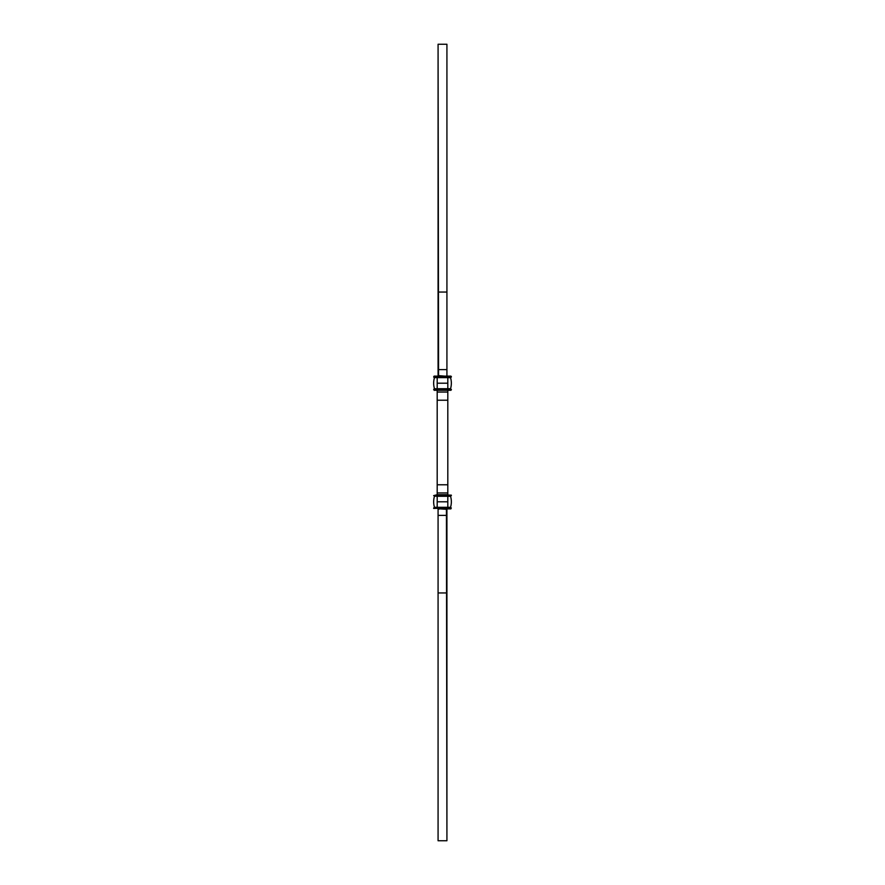 <?xml version="1.0" encoding="UTF-8"?>
<svg xmlns="http://www.w3.org/2000/svg" width="885" height="885" viewBox="0 0 885 885"><rect width="100%" height="100%" fill="white"/><g stroke="black" fill="none" stroke-linecap="round" stroke-linejoin="round"><path stroke-width="1.33" d="M434.292 388.957L437.19 388.78L437.19 390.285L450.908 390.285L437.19 390.285L450.908 390.285L437.19 389.842L451.35 389.842L437.19 389.4L450.531 388.725A19.138 19.138 0 0 0 451.35 383.205A19.138 19.138 0 0 1 450.531 388.725L447.81 388.725L447.81 389.4L451.35 389.4L437.19 388.957L447.81 388.725L447.81 377.63L434.469 377.63L437.19 377.63L437.19 383.205L447.81 383.205L447.81 388.725L437.19 388.725L437.19 383.205L437.19 388.78L434.469 388.725A19.138 19.138 0 0 1 434.469 377.685A19.138 19.138 0 0 0 434.469 388.725L437.19 388.957L434.325 388.957M450.531 377.685A19.138 19.138 0 0 1 451.35 383.205A19.138 19.138 0 0 0 450.531 377.685L447.81 377.452L450.908 377.452L447.81 377.452L447.81 383.205L437.19 383.205L437.19 377.452L447.81 377.452L434.092 377.452L450.531 377.685M438.562 375.616L438.075 44.25L446.925 44.25L446.925 292.05L438.075 292.05L438.075 44.25L446.925 44.25L446.925 369.62L438.075 369.62L438.075 292.05L446.925 292.05L446.925 375.583L446.925 369.62L438.075 369.62L438.075 375.583L444.724 376.125M438.838 375.716L451.35 376.567L450.908 377.452L447.81 377.01L451.35 377.01L450.908 376.125L447.81 377.01L437.19 377.01L447.81 377.01L447.81 376.125L445.21 376.125M450.908 376.125L447.81 376.125L450.908 376.125M437.19 376.567L447.81 376.567L437.19 376.567M437.19 376.125L434.092 376.125L433.65 377.01L437.19 377.01L433.65 377.01L434.092 377.452L434.092 376.125L437.19 376.125M434.092 388.957L437.19 389.4L433.65 389.4L437.19 389.842L434.092 390.285L437.19 390.285L434.092 390.285L434.092 388.957M437.19 496.042L450.908 496.042L437.19 496.042M434.469 507.315L450.531 507.315A19.138 19.138 0 0 0 451.35 501.795A19.138 19.138 0 0 1 450.531 507.315L447.81 507.37L447.81 508.875L445.033 508.875L450.908 508.875L437.19 508.433L439.568 508.93L437.19 508.433L451.35 507.99L433.65 508.433L451.35 507.99L447.81 507.548L447.81 496.275L437.19 496.275L437.19 501.795L447.81 501.795L447.81 507.315L437.19 507.315L437.19 501.795L437.19 507.99L433.65 507.99L447.81 507.548L434.469 507.37L437.19 507.548L433.65 507.99L434.469 507.315A19.138 19.138 0 0 1 434.469 496.275A19.138 19.138 0 0 0 434.469 507.315M450.531 496.275A19.138 19.138 0 0 1 451.35 501.795A19.138 19.138 0 0 0 450.531 496.275L447.81 496.275L447.81 501.795L437.19 501.795L437.19 496.219L434.469 496.219L450.531 496.275M446.438 509.373L446.925 840.75L446.925 592.95L438.075 592.95L438.075 840.75L446.925 840.75L438.075 840.75L438.075 515.38L446.925 515.38L446.925 592.95L438.075 592.95L438.075 509.417L439.568 508.93L438.075 509.417L438.075 515.38L446.925 515.38L446.925 509.417L444.724 508.875M445.21 508.875L439.79 508.875L446.151 509.284M437.19 494.715L437.19 492.945L437.19 495.6L450.908 496.042L433.65 495.6L451.35 495.6L433.65 495.6L437.19 494.715L447.81 494.715L447.81 492.945L437.19 492.945L437.19 484.781L447.81 484.781L447.81 495.158L451.35 495.158L437.19 494.715M437.19 492.945L437.19 400.219L437.19 484.781L447.81 484.781L447.81 492.945L437.19 492.945M447.81 400.219L437.19 400.219L437.19 392.055L447.81 392.055L447.81 484.781L447.81 400.219L437.19 400.219L437.19 390.285L437.19 392.055L447.81 392.055L447.81 400.219M447.81 392.055L447.81 390.285L447.81 392.055"/></g></svg>
